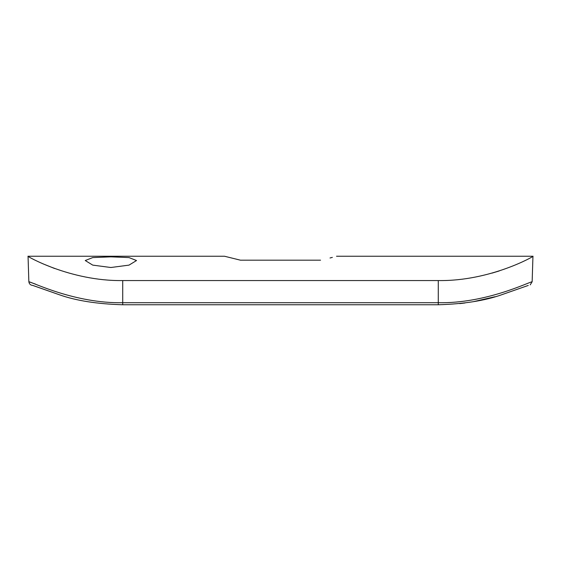 <?xml version="1.0" encoding="UTF-8"?>
<svg xmlns="http://www.w3.org/2000/svg" width="561" height="561" viewBox="0 0 561 561"><rect width="100%" height="100%" fill="white"/><g stroke="black" fill="none" stroke-linecap="round" stroke-linejoin="round"><path stroke-width="0.84" d="M110.882 256.847L92.747 257.583L85.244 260.535L92.754 265.122L110.882 267.506L129.009 265.122L136.526 260.535L129.023 257.583L110.882 256.847M240.459 260.185L224.484 256.237L240.459 260.185L320.541 260.185C341.663 255.087 341.663 255.087 320.541 260.185M330.015 257.99L332.343 257.387M54.606 268.495L42.825 263.761M224.484 256.237L28.05 256.237C25.413 255.444 70.174 281.398 122.719 280.556L122.719 302.716L438.281 302.716C485.777 303.606 528.518 282.253 532.151 281.734L530.208 284.876M528.266 285.43L501.513 294.805C484.9 300.682 463.821 303.999 438.281 304.763L438.281 280.556L122.719 280.556M438.281 280.556C490.707 281.419 535.552 255.486 532.95 256.237L532.151 281.734M499.255 270.942L492.032 273.116M35.616 284.161L28.849 281.734C32.482 282.253 75.223 303.606 122.719 302.716L122.719 304.763C97.179 303.999 76.1 300.682 59.487 294.805L32.811 285.43C30.525 285.233 29.2 283.999 28.849 281.734L28.05 256.237M532.95 256.237L336.516 256.237M438.281 304.763L122.719 304.763C97.179 303.999 76.1 300.682 59.487 294.805L32.734 285.43M495.111 296.713L473.302 301.699M465.069 302.968L459.732 303.613"/></g></svg>
